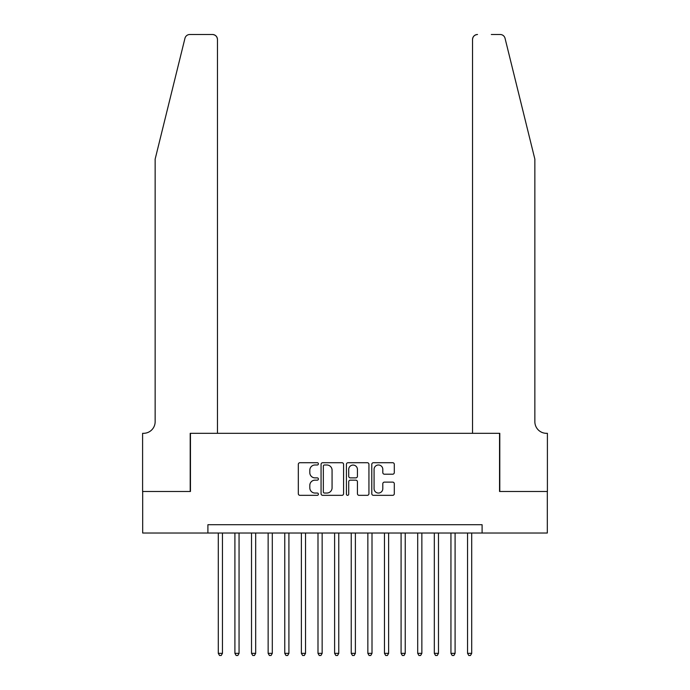 <?xml version="1.0" encoding="UTF-8"?>
<svg xmlns="http://www.w3.org/2000/svg" width="690" height="690" viewBox="0 0 690 690"><rect width="100%" height="100%" fill="white"/><g stroke="black" fill="none" stroke-linecap="round" stroke-linejoin="round"><path stroke-width="1.03" d="M318.409 463.852A1.139 1.139 0 0 0 317.271 462.714L299.943 462.714A1.63 1.63 0 0 0 298.313 464.344L298.313 493.704A1.63 1.63 0 0 0 299.943 495.334L317.271 495.334A1.139 1.139 0 0 0 318.409 494.187A1.139 1.139 0 0 0 317.271 493.048L315.028 493.048A5.218 5.218 0 0 1 309.81 487.83L309.81 485.381A5.218 5.218 0 0 1 315.028 480.162L317.271 480.162A1.139 1.139 0 0 0 318.409 479.024A1.139 1.139 0 0 0 317.271 477.877L315.028 477.877A5.218 5.218 0 0 1 309.81 472.659L309.81 470.209A5.218 5.218 0 0 1 315.028 464.991L317.271 464.991A1.139 1.139 0 0 0 318.409 463.852M392.67 474.211A1.63 1.63 0 0 0 394.301 472.581L394.301 464.344A1.63 1.63 0 0 0 392.67 462.714L373.419 462.714A1.63 1.63 0 0 0 371.789 464.344L371.789 493.704A1.63 1.63 0 0 0 373.419 495.334L392.67 495.334A1.63 1.63 0 0 0 394.301 493.704L394.301 483.75A1.63 1.63 0 0 0 392.67 482.12L384.434 482.12A1.63 1.63 0 0 0 382.803 483.75L382.803 488.684A4.364 4.364 0 0 1 378.439 493.048A4.364 4.364 0 0 1 374.075 488.684L374.075 469.355A4.364 4.364 0 0 1 378.439 464.991A4.364 4.364 0 0 1 382.803 469.355L382.803 472.581A1.63 1.63 0 0 0 384.434 474.211L392.67 474.211M207.906 533.025L142.683 533.025L142.683 491.487L190.457 491.487L190.457 433.32L499.543 433.32L499.543 491.487L547.317 491.487L547.317 533.025L482.094 533.025L482.094 524.719L207.906 524.719L207.906 533.025L482.094 533.025M343.577 464.344A1.63 1.63 0 0 0 341.938 462.714L322.696 462.714A1.63 1.63 0 0 0 321.066 464.344L321.066 493.704A1.63 1.63 0 0 0 322.696 495.334L341.938 495.334A1.63 1.63 0 0 0 343.577 493.704L343.577 464.344M348.062 462.714L367.304 462.714A1.63 1.63 0 0 1 368.934 464.344L368.934 493.704A1.63 1.63 0 0 1 367.304 495.334L359.067 495.334A1.63 1.63 0 0 1 357.437 493.704L357.437 481.793A1.63 1.63 0 0 0 355.807 480.162L350.339 480.162A1.63 1.63 0 0 0 348.709 481.793L348.709 494.187A1.139 1.139 0 0 1 347.57 495.334A1.139 1.139 0 0 1 346.423 494.187L346.423 464.344A1.63 1.63 0 0 1 348.062 462.714M324.49 464.991A1.139 1.139 0 0 0 323.343 466.138L323.343 491.91A1.139 1.139 0 0 0 324.49 493.048L326.853 493.048A5.218 5.218 0 0 0 332.071 487.83L332.071 470.209A5.218 5.218 0 0 0 326.853 464.991L324.49 464.991M357.437 469.442A4.364 4.364 0 0 0 353.073 465.077A4.364 4.364 0 0 0 348.709 469.442L348.709 476.247A1.63 1.63 0 0 0 350.339 477.877L355.807 477.877A1.63 1.63 0 0 0 357.437 476.247L357.437 469.442M218.29 533.025L218.29 653.344L222.447 653.344L222.447 533.025M222.447 653.344L221.197 655.5L219.541 655.5L218.29 653.344M184.954 38.295C186.222 35.561 186.222 35.561 184.954 38.295C186.222 35.561 186.222 35.561 184.954 38.295L155.147 159.131L155.147 421.694A11.635 11.635 0 0 1 143.511 433.32L142.597 433.32L142.597 491.487L190.207 491.487L190.207 433.32L217.462 433.32L217.462 39.485A4.985 4.985 0 0 0 212.477 34.5L189.793 34.5A4.985 4.985 0 0 0 184.954 38.295M198.686 34.5L212.477 34.5C215.478 34.819 217.143 36.475 217.462 39.485L217.462 433.32M155.147 421.694A11.635 11.635 0 0 1 143.511 433.32M525.72 122.078L505.046 38.295C503.778 35.561 503.778 35.561 505.046 38.295C503.778 35.561 503.778 35.561 505.046 38.295L534.854 159.131L534.854 421.694A11.635 11.635 0 0 0 546.489 433.32L547.403 433.32L547.403 491.487L499.793 491.487L499.793 433.32L472.538 433.32L472.538 39.485L472.538 433.32M491.315 34.5L500.207 34.5A4.985 4.985 0 0 1 505.046 38.295M477.523 34.5A4.985 4.985 0 0 0 472.538 39.485C472.857 36.475 474.522 34.819 477.523 34.5M534.854 421.694A11.635 11.635 0 0 0 546.489 433.32M234.911 533.025L234.911 653.344L239.059 653.344L239.059 533.025M239.059 653.344L237.817 655.5L236.153 655.5L234.911 653.344M251.522 533.025L251.522 653.344L255.68 653.344L255.68 533.025M255.68 653.344L254.438 655.5L252.773 655.5L251.522 653.344M268.143 533.025L268.143 653.344L272.3 653.344L272.3 533.025M272.3 653.344L271.049 655.5L269.393 655.5L268.143 653.344M284.763 533.025L284.763 653.344L288.912 653.344L288.912 533.025M288.912 653.344L287.67 655.5L286.005 655.5L284.763 653.344M301.375 533.025L301.375 653.344L305.532 653.344L305.532 533.025M305.532 653.344L304.29 655.5L302.625 655.5L301.375 653.344M317.995 533.025L317.995 653.344L322.152 653.344L322.152 533.025M322.152 653.344L320.902 655.5L319.246 655.5L317.995 653.344M334.615 533.025L334.615 653.344L338.764 653.344L338.764 533.025M338.764 653.344L337.522 655.5L335.858 655.5L334.615 653.344M351.236 533.025L351.236 653.344L355.385 653.344L355.385 533.025M355.385 653.344L354.143 655.5L352.478 655.5L351.236 653.344M367.848 533.025L367.848 653.344L372.005 653.344L372.005 533.025M372.005 653.344L370.754 655.5L369.098 655.5L367.848 653.344M384.468 533.025L384.468 653.344L388.625 653.344L388.625 533.025M388.625 653.344L387.375 655.5L385.71 655.5L384.468 653.344M401.088 533.025L401.088 653.344L405.237 653.344L405.237 533.025M405.237 653.344L403.995 655.5L402.33 655.5L401.088 653.344M417.7 533.025L417.7 653.344L421.857 653.344L421.857 533.025M421.857 653.344L420.607 655.5L418.951 655.5L417.7 653.344M434.321 533.025L434.321 653.344L438.478 653.344L438.478 533.025M438.478 653.344L437.227 655.5L435.562 655.5L434.321 653.344M450.941 533.025L450.941 653.344L455.089 653.344L455.089 533.025M455.089 653.344L453.848 655.5L452.183 655.5L450.941 653.344M467.553 533.025L467.553 653.344L471.71 653.344L471.71 533.025M471.71 653.344L470.459 655.5L468.803 655.5L467.553 653.344"/></g></svg>
